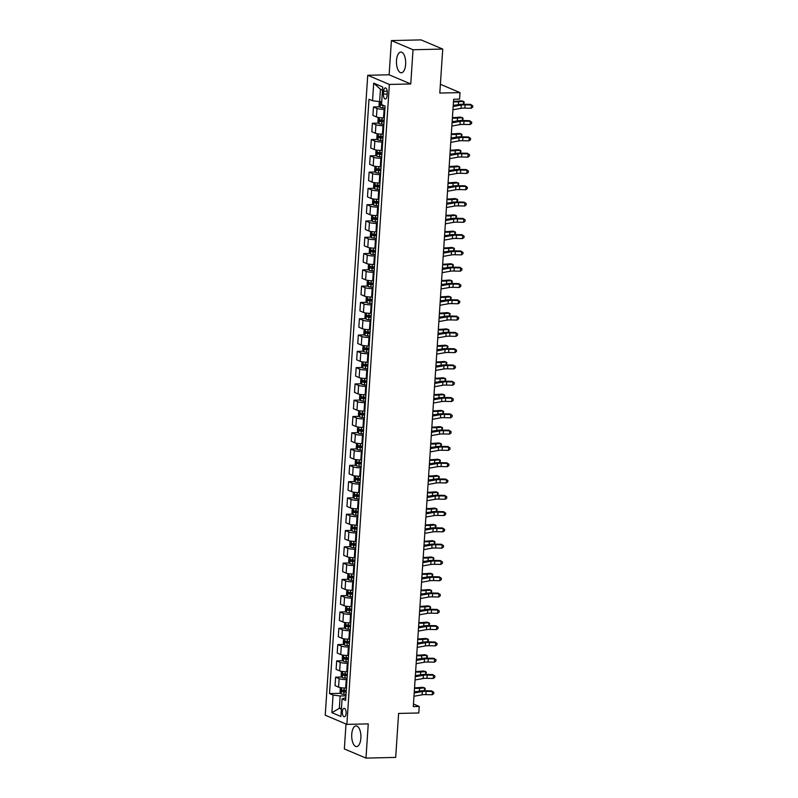 <?xml version="1.0" encoding="UTF-8"?>
<svg xmlns="http://www.w3.org/2000/svg" width="798" height="798" viewBox="0 0 798 798"><rect width="100%" height="100%" fill="white"/><g stroke="black" fill="none" stroke-linecap="round" stroke-linejoin="round"><path stroke-width="1.2" d="M360.876 738.18A10.354 4.608 -91.3 0 0 356.078 725.901A10.354 4.608 -91.3 0 0 351.748 734.31A10.354 4.608 -91.3 0 0 356.546 746.589A10.354 4.608 -91.3 0 0 360.876 738.18M405.633 64.369A10.354 4.608 -91.3 0 0 400.835 52.079A10.354 4.608 -91.3 0 0 396.506 60.498A10.354 4.608 -91.3 0 0 401.304 72.778A10.354 4.608 -91.3 0 0 405.633 64.369M346.103 713.332A4.249 1.885 -91.3 0 0 344.138 708.295A4.249 1.885 -91.3 0 0 342.362 711.746A4.249 1.885 -91.3 0 0 344.327 716.784A4.249 1.885 -91.3 0 0 346.103 713.332M346.003 724.005L344.347 748.933L365.983 758.1L395.688 757.422L398.601 713.432L418.8 712.973L419.229 706.459L413.464 704.016M367.738 75.271L325.235 715.207L346.871 724.375L389.374 84.448L367.738 75.271L389.125 74.793L410.761 83.96L413.035 49.745L391.399 40.578L389.125 74.793M391.399 40.578L421.095 39.9L442.73 49.067L439.808 93.057L460.007 92.598L440.396 84.289M413.035 49.745L442.73 49.067M460.007 92.598L459.578 99.112L453.633 99.251L413.294 706.599L419.229 706.459M383.639 91.261L383.439 94.124A4.11 1.835 -91.3 0 0 385.354 99.002A4.11 1.835 -91.3 0 0 387.07 95.66L387.259 92.797A4.11 1.835 -91.3 0 0 385.354 87.91A4.11 1.835 -91.3 0 0 383.639 91.261L387.22 91.181M382.501 90.134L380.456 89.266L379.629 101.645L372.536 100.757L369.005 99.261L329.524 693.572L340.826 693.312M372.536 100.757L373.713 83.162L382.711 86.982L381.544 104.578L385.085 106.074L345.614 700.385L342.073 698.888L340.906 716.484L331.898 712.664L333.065 695.068L329.524 693.572M410.761 83.96L389.374 84.448M365.983 758.1L368.257 723.886L346.871 724.375M342.073 698.888L345.783 697.761M341.444 708.285L339.33 708.335L341.384 709.203M381.743 101.595L379.629 101.645M384.865 109.336L384.097 109.346A5.307 0.938 -176.2 0 1 377.005 108.468L373.474 106.972L379.778 106.822M384.157 117.805L383.539 117.825A5.307 0.938 -176.2 0 1 376.447 116.937L372.905 115.441L373.474 106.972M383.788 125.625L383.02 125.645A5.307 0.938 -176.2 0 1 375.928 124.757L372.387 123.261L378.691 123.111M383.07 134.104L382.451 134.114A5.307 0.938 -176.2 0 1 375.369 133.226L371.828 131.73L372.387 123.261M382.701 141.914L381.933 141.934A5.307 0.938 -176.2 0 1 374.851 141.047L371.309 139.55L377.614 139.411M382.142 150.383L381.374 150.403A5.307 0.938 -176.2 0 1 374.282 149.525L370.741 148.019L371.309 139.55M381.624 158.203L380.855 158.223A5.307 0.938 -176.2 0 1 373.763 157.346L370.222 155.839L376.526 155.7M380.905 166.682L380.297 166.692A5.307 0.938 -176.2 0 1 373.205 165.814L369.664 164.308L370.222 155.839M380.536 174.503L379.768 174.513A5.307 0.938 -176.2 0 1 372.686 173.635L369.145 172.129L375.449 171.989M379.828 182.971L379.21 182.991A5.307 0.938 -176.2 0 1 372.117 182.104L368.576 180.607L369.145 172.129M379.459 190.792L378.691 190.812A5.307 0.938 -176.2 0 1 371.599 189.924L368.058 188.428L374.362 188.278M378.89 199.261L378.132 199.281A5.307 0.938 -176.2 0 1 371.04 198.393L367.499 196.897L368.058 188.428M378.372 207.081L377.614 207.101A5.307 0.938 -176.2 0 1 370.521 206.213L366.98 204.717L373.284 204.567M377.663 215.56L377.045 215.57A5.307 0.938 -176.2 0 1 369.953 214.692L366.412 213.186L366.98 204.717M377.294 223.37L376.526 223.39A5.307 0.938 -176.2 0 1 369.434 222.502L365.893 221.006L372.207 220.866M376.736 231.849L375.968 231.859A5.307 0.938 -176.2 0 1 368.876 230.981L365.334 229.475L365.893 221.006M376.207 239.659L375.449 239.679A5.307 0.938 -176.2 0 1 368.357 238.802L364.816 237.295L371.12 237.156M375.499 248.138L374.88 248.158A5.307 0.938 -176.2 0 1 367.788 247.27L364.257 245.774L364.816 237.295M375.13 255.959L374.362 255.968A5.307 0.938 -176.2 0 1 367.27 255.091L363.728 253.594L370.043 253.445M374.412 264.427L373.803 264.447A5.307 0.938 -176.2 0 1 366.711 263.559L363.17 262.063L363.728 253.594M374.053 272.248L373.284 272.268A5.307 0.938 -176.2 0 1 366.192 271.38L362.651 269.884L368.955 269.734M373.484 280.716L372.716 280.736A5.307 0.938 -176.2 0 1 365.624 279.849L362.093 278.352L362.651 269.884M372.965 288.537L372.197 288.557A5.307 0.938 -176.2 0 1 365.105 287.669L361.564 286.173L367.878 286.033M372.247 297.016L371.639 297.026A5.307 0.938 -176.2 0 1 364.546 296.148L361.005 294.642L361.564 286.173M371.888 304.826L371.12 304.846A5.307 0.938 -176.2 0 1 364.028 303.968L360.487 302.462L366.791 302.322M371.17 313.305L370.551 313.315A5.307 0.938 -176.2 0 1 363.459 312.437L359.928 310.941L360.487 302.462M370.801 321.125L370.033 321.135A5.307 0.938 -176.2 0 1 362.94 320.257L359.409 318.751L365.713 318.611M370.242 329.594L369.474 329.614A5.307 0.938 -176.2 0 1 362.382 328.726L358.841 327.23L359.409 318.751M369.723 337.414L368.955 337.434A5.307 0.938 -176.2 0 1 361.863 336.547L358.322 335.05L364.626 334.901M369.005 345.883L368.387 345.903A5.307 0.938 -176.2 0 1 361.295 345.015L357.763 343.519L358.322 335.05M368.636 353.704L367.868 353.723A5.307 0.938 -176.2 0 1 360.776 352.836L357.245 351.339L363.549 351.2M367.928 362.182L367.309 362.192A5.307 0.938 -176.2 0 1 360.217 361.314L356.676 359.808L357.245 351.339M367.559 369.993L366.791 370.013A5.307 0.938 -176.2 0 1 359.699 369.135L356.157 367.629L362.462 367.489M366.99 378.471L366.222 378.481A5.307 0.938 -176.2 0 1 359.13 377.604L355.599 376.097L356.157 367.629M366.472 386.292L365.703 386.302A5.307 0.938 -176.2 0 1 358.611 385.424L355.08 383.918L361.384 383.778M365.763 394.761L365.145 394.781A5.307 0.938 -176.2 0 1 358.053 393.893L354.512 392.397L355.08 383.918M365.394 402.581L364.626 402.601A5.307 0.938 -176.2 0 1 357.534 401.713L353.993 400.217L360.297 400.067M364.676 411.05L364.058 411.07A5.307 0.938 -176.2 0 1 356.965 410.182L353.434 408.686L353.993 400.217M364.307 418.87L363.539 418.89A5.307 0.938 -176.2 0 1 356.447 418.002L352.916 416.506L359.22 416.356M363.748 427.339L362.98 427.359A5.307 0.938 -176.2 0 1 355.888 426.471L352.347 424.975L352.916 416.506M363.23 435.159L362.462 435.179A5.307 0.938 -176.2 0 1 355.369 434.292L351.828 432.795L358.132 432.656M362.511 443.638L361.893 443.648A5.307 0.938 -176.2 0 1 354.801 442.77L351.27 441.264L351.828 432.795M362.142 451.449L361.374 451.469A5.307 0.938 -176.2 0 1 354.282 450.591L350.751 449.084L357.055 448.945M361.434 459.927L360.816 459.937A5.307 0.938 -176.2 0 1 353.723 459.059L350.182 457.563L350.751 449.084M361.065 467.748L360.297 467.758A5.307 0.938 -176.2 0 1 353.205 466.88L349.664 465.384L355.968 465.234M360.496 476.216L359.728 476.236A5.307 0.938 -176.2 0 1 352.646 475.349L349.105 473.852L349.664 465.384M359.978 484.037L359.21 484.057A5.307 0.938 -176.2 0 1 352.118 483.169L348.586 481.673L354.891 481.523M359.27 492.516L358.651 492.526A5.307 0.938 -176.2 0 1 351.559 491.638L348.018 490.142L348.586 481.673M358.901 500.326L358.132 500.346A5.307 0.938 -176.2 0 1 351.04 499.458L347.499 497.962L353.803 497.822M358.332 508.795L357.564 508.815A5.307 0.938 -176.2 0 1 350.482 507.937L346.94 506.431L347.499 497.962M357.813 516.615L357.045 516.635A5.307 0.938 -176.2 0 1 349.963 515.757L346.422 514.251L352.726 514.111M357.105 525.094L356.487 525.104A5.307 0.938 -176.2 0 1 349.394 524.226L345.853 522.73L346.422 514.251M356.736 532.914L355.968 532.924A5.307 0.938 -176.2 0 1 348.876 532.047L345.334 530.54L351.639 530.401M356.018 541.383L355.409 541.403A5.307 0.938 -176.2 0 1 348.317 540.515L344.776 539.019L345.334 530.54M355.649 549.204L354.881 549.224A5.307 0.938 -176.2 0 1 347.798 548.336L344.257 546.839L350.561 546.69M355.09 557.672L354.322 557.692A5.307 0.938 -176.2 0 1 347.23 556.805L343.689 555.308L344.257 546.839M354.571 565.493L353.803 565.513A5.307 0.938 -176.2 0 1 346.711 564.625L343.17 563.129L349.474 562.989M353.853 573.971L353.245 573.981A5.307 0.938 -176.2 0 1 346.152 573.104L342.611 571.597L343.17 563.129M353.484 581.782L352.716 581.802A5.307 0.938 -176.2 0 1 345.634 580.914L342.093 579.418L348.397 579.278M352.776 590.261L352.157 590.271A5.307 0.938 -176.2 0 1 345.065 589.393L341.524 587.887L342.093 579.418M352.407 598.081L351.639 598.091A5.307 0.938 -176.2 0 1 344.546 597.213L341.005 595.707L347.31 595.567M351.848 606.55L351.08 606.57A5.307 0.938 -176.2 0 1 343.988 605.682L340.447 604.186L341.005 595.707M351.32 614.37L350.561 614.38A5.307 0.938 -176.2 0 1 343.469 613.502L339.928 612.006L346.232 611.857M350.611 622.839L349.993 622.859A5.307 0.938 -176.2 0 1 342.901 621.971L339.369 620.475L339.928 612.006M350.242 630.659L349.474 630.679A5.307 0.938 -176.2 0 1 342.382 629.792L338.841 628.295L345.155 628.146M349.524 639.138L348.916 639.148A5.307 0.938 -176.2 0 1 341.823 638.26L338.282 636.764L338.841 628.295M349.155 646.949L348.397 646.969A5.307 0.938 -176.2 0 1 341.305 646.081L337.763 644.585L344.068 644.445M348.596 655.417L347.828 655.437A5.307 0.938 -176.2 0 1 340.736 654.56L337.205 653.053L337.763 644.585M348.078 663.238L347.31 663.258A5.307 0.938 -176.2 0 1 340.217 662.38L336.676 660.874L342.99 660.734M347.359 671.716L346.751 671.726A5.307 0.938 -176.2 0 1 339.659 670.849L336.118 669.352L336.676 660.874M347 679.537L346.232 679.547A5.307 0.938 -176.2 0 1 339.14 678.669L335.599 677.173L341.903 677.023M346.282 688.006L345.664 688.026A5.307 0.938 -176.2 0 1 338.571 687.138L335.04 685.642L335.599 677.173M345.913 695.826L340.157 695.956L339.33 708.335L331.898 712.664M333.065 695.068L340.157 695.956M380.456 89.266L373.713 83.162M453.154 106.513L461.274 105.067A6.633 1.167 -176.2 0 1 465.084 104.867L471.389 105.007L470.621 104.388L464.326 104.249A9.955 1.756 3.8 0 0 458.601 104.558L453.214 105.516M452.935 109.775L461.054 108.329A6.633 1.167 -176.2 0 1 464.875 108.129L471.169 108.269L471.389 105.007L472.765 105.835L472.675 107.141L471.169 108.269M470.621 104.388L472.765 105.835M379.329 101.605L379.01 105.555L380.097 107.351A3.521 0.618 3.8 0 0 382.781 107.86L384.955 108.049M381.614 103.63A3.521 0.618 -176.2 0 1 380.945 103.501L380.846 105.057A3.521 0.618 3.8 0 0 382.95 105.386L383.569 105.436M382.611 105.027L380.846 105.057M453.503 101.266A6.633 1.167 3.8 0 0 456.466 101.216L461.493 100.817L463.578 101.406L458.551 101.805A9.955 1.756 -176.2 0 1 453.464 101.855M463.389 104.239L463.578 101.406L464.217 102.094L463.618 104.239M455.189 105.156A9.955 1.756 -176.2 0 1 453.244 105.117M452.067 122.812L460.187 121.366A6.633 1.167 -176.2 0 1 464.007 121.156L470.301 121.296L469.533 120.678L463.239 120.538A9.955 1.756 3.8 0 0 457.513 120.847L452.137 121.805M451.858 126.064L459.977 124.618A6.633 1.167 -176.2 0 1 463.788 124.418L470.092 124.558L470.301 121.296L471.688 122.124L471.598 123.431L470.092 124.558M469.533 120.678L471.688 122.124M450.99 139.101L459.109 137.655A6.633 1.167 -176.2 0 1 462.92 137.446L469.224 137.595L468.456 136.967L462.162 136.827A9.955 1.756 3.8 0 0 456.436 137.136L451.05 138.094M450.77 142.353L458.89 140.917A6.633 1.167 -176.2 0 1 462.71 140.707L469.005 140.847L469.224 137.595L470.601 138.423L470.511 139.72L469.005 140.847M468.456 136.967L470.601 138.423M449.902 155.391L458.022 153.944A6.633 1.167 -176.2 0 1 461.843 153.745L468.137 153.884L467.379 153.266L461.074 153.126A9.955 1.756 3.8 0 0 455.349 153.425L449.972 154.383M449.693 158.652L457.813 157.206A6.633 1.167 -176.2 0 1 461.623 156.997L467.927 157.136L468.137 153.884L469.523 154.712L469.433 156.019L467.927 157.136M467.379 153.266L469.523 154.712M378.841 117.515L378.192 117.934L377.933 121.845L379.01 123.65A3.521 0.618 3.8 0 0 381.703 124.149L383.868 124.338M384.137 120.299L381.973 120.109A3.521 0.618 -176.2 0 1 379.868 119.79L379.768 121.356A3.521 0.618 3.8 0 0 381.863 121.675L384.038 121.865M384.057 121.555L381.474 121.316L381.574 119.75M452.416 117.555A6.633 1.167 3.8 0 0 455.379 117.505L460.406 117.107L462.491 117.695L457.463 118.094A9.955 1.756 -176.2 0 1 452.376 118.144M462.301 120.528L462.491 117.695L463.139 118.393L462.541 120.528M454.102 121.456A9.955 1.756 -176.2 0 1 452.167 121.406M377.763 133.805L377.105 134.224L376.846 138.134L377.933 139.939A3.521 0.618 3.8 0 0 380.616 140.438L382.791 140.628M383.06 136.588L380.885 136.398A3.521 0.618 -176.2 0 1 378.791 136.079L378.681 137.645A3.521 0.618 3.8 0 0 380.786 137.964L382.95 138.154M382.97 137.845L380.387 137.605L380.496 136.039M451.339 133.845A6.633 1.167 3.8 0 0 454.301 133.795L459.329 133.396L461.414 133.984L456.386 134.383A9.955 1.756 -176.2 0 1 451.299 134.433M461.224 136.817L461.414 133.984L462.052 134.682L461.453 136.817M453.025 137.745A9.955 1.756 -176.2 0 1 451.079 137.695M376.676 150.104L376.028 150.523L375.768 154.433L376.846 156.228A3.521 0.618 3.8 0 0 379.539 156.737L381.703 156.917M381.973 152.877L379.808 152.697A3.521 0.618 -176.2 0 1 377.703 152.368L377.604 153.934A3.521 0.618 3.8 0 0 379.698 154.253L381.873 154.443M381.893 154.134L379.309 153.894L379.409 152.328M450.252 150.134A6.633 1.167 3.8 0 0 453.214 150.084L458.242 149.685L460.326 150.273L455.299 150.672A9.955 1.756 -176.2 0 1 450.212 150.732M460.137 153.106L460.326 150.273L460.975 150.972L460.376 153.116M451.937 154.034A9.955 1.756 -176.2 0 1 450.002 153.984M448.825 171.68L456.945 170.233A6.633 1.167 -176.2 0 1 460.755 170.034L467.059 170.173L466.291 169.555L459.997 169.415A9.955 1.756 3.8 0 0 454.271 169.715L448.885 170.672M448.606 174.942L456.725 173.495A6.633 1.167 -176.2 0 1 460.546 173.296L466.84 173.435L467.059 170.173L468.436 171.001L468.346 172.308L466.84 173.435M466.291 169.555L468.436 171.001M375.599 166.393L374.94 166.812L374.681 170.722L375.768 172.518A3.521 0.618 3.8 0 0 378.452 173.026L380.626 173.216M380.895 169.176L378.721 168.986A3.521 0.618 -176.2 0 1 376.626 168.657L376.516 170.223A3.521 0.618 3.8 0 0 378.621 170.553L380.786 170.732M380.806 170.433L378.232 170.183L378.332 168.627M449.174 166.433A6.633 1.167 3.8 0 0 452.137 166.373L457.164 165.984L459.249 166.573L454.222 166.962A9.955 1.756 -176.2 0 1 449.134 167.021M459.059 169.405L459.249 166.573L459.887 167.261L459.289 169.405M450.86 170.323A9.955 1.756 -176.2 0 1 448.915 170.273M447.738 187.969L455.867 186.532A6.633 1.167 -176.2 0 1 459.678 186.323L465.972 186.463L465.214 185.844L458.91 185.705A9.955 1.756 3.8 0 0 453.194 186.014L447.808 186.971M447.528 191.231L455.648 189.784A6.633 1.167 -176.2 0 1 459.458 189.585L465.763 189.725L465.972 186.463L467.359 187.291L467.269 188.597L465.763 189.725M465.214 185.844L467.359 187.291M446.661 204.268L454.78 202.822A6.633 1.167 -176.2 0 1 458.601 202.612L464.895 202.752L464.127 202.133L457.833 201.994A9.955 1.756 3.8 0 0 452.107 202.303L446.73 203.261M446.441 207.52L454.561 206.074A6.633 1.167 -176.2 0 1 458.381 205.874L464.675 206.014L464.895 202.752L466.271 203.59L466.182 204.887L464.675 206.014M464.127 202.133L466.271 203.59M445.573 220.557L453.703 219.111A6.633 1.167 -176.2 0 1 457.513 218.911L463.808 219.051L463.049 218.433L456.745 218.293A9.955 1.756 3.8 0 0 451.03 218.592L445.643 219.55M445.364 223.819L453.483 222.373A6.633 1.167 -176.2 0 1 457.294 222.163L463.598 222.303L463.808 219.051L465.194 219.879L465.104 221.176L463.598 222.303M463.049 218.433L465.194 219.879M444.496 236.846L452.616 235.4A6.633 1.167 -176.2 0 1 456.436 235.201L462.73 235.34L461.962 234.722L455.668 234.582A9.955 1.756 3.8 0 0 449.942 234.881L444.566 235.839M444.277 240.108L452.396 238.662A6.633 1.167 -176.2 0 1 456.217 238.462L462.511 238.602L462.73 235.34L464.107 236.168L464.027 237.475L462.511 238.602M461.962 234.722L464.107 236.168M443.409 253.136L451.538 251.689A6.633 1.167 -176.2 0 1 455.349 251.49L461.643 251.629L460.885 251.011L454.581 250.871A9.955 1.756 3.8 0 0 448.865 251.18L443.479 252.138M443.199 256.397L451.319 254.951A6.633 1.167 -176.2 0 1 455.129 254.752L461.434 254.891L461.643 251.629L463.03 252.457L462.94 253.764L461.434 254.891M460.885 251.011L463.03 252.457M374.511 182.682L373.863 183.101L373.604 187.011L374.691 188.807A3.521 0.618 3.8 0 0 377.374 189.316L379.539 189.505M379.808 185.465L377.644 185.276A3.521 0.618 -176.2 0 1 375.539 184.956L375.439 186.523A3.521 0.618 3.8 0 0 377.534 186.842L379.708 187.031M379.728 186.722L377.145 186.483L377.245 184.917M448.087 182.722A6.633 1.167 3.8 0 0 451.05 182.672L456.077 182.273L458.162 182.862L453.134 183.261A9.955 1.756 -176.2 0 1 448.047 183.311M457.972 185.695L458.162 182.862L458.81 183.55L458.212 185.695M449.773 186.622A9.955 1.756 -176.2 0 1 447.838 186.572M373.434 198.971L372.776 199.39L372.516 203.3L373.604 205.106A3.521 0.618 3.8 0 0 376.287 205.605L378.461 205.794M378.731 201.754L376.556 201.565A3.521 0.618 -176.2 0 1 374.462 201.246L374.352 202.812A3.521 0.618 3.8 0 0 376.457 203.131L378.621 203.32M378.651 203.011L376.067 202.772L376.167 201.206M447.01 199.011A6.633 1.167 3.8 0 0 449.972 198.961L455 198.562L457.084 199.151L452.057 199.55A9.955 1.756 -176.2 0 1 446.97 199.6M456.895 201.984L457.084 199.151L457.733 199.849L457.124 201.984M448.695 202.911A9.955 1.756 -176.2 0 1 446.75 202.862M372.347 215.27L371.698 215.689L371.439 219.6L372.526 221.395A3.521 0.618 3.8 0 0 375.21 221.894L377.384 222.083M377.644 218.044L375.479 217.854A3.521 0.618 -176.2 0 1 373.374 217.535L373.274 219.101A3.521 0.618 3.8 0 0 375.369 219.42L377.544 219.61M377.564 219.3L374.98 219.061L375.08 217.495M445.922 215.3A6.633 1.167 3.8 0 0 448.885 215.251L453.912 214.852L455.997 215.44L450.97 215.839A9.955 1.756 -176.2 0 1 445.883 215.889M455.808 218.273L455.997 215.44L456.646 216.138L456.047 218.273M447.608 219.201A9.955 1.756 -176.2 0 1 445.673 219.151M371.269 231.56L370.611 231.979L370.352 235.889L371.439 237.684A3.521 0.618 3.8 0 0 374.132 238.193L376.297 238.373M376.566 234.333L374.392 234.153A3.521 0.618 -176.2 0 1 372.297 233.824L372.187 235.39A3.521 0.618 3.8 0 0 374.292 235.709L376.466 235.899M376.486 235.6L373.903 235.35L374.003 233.784M444.845 231.59A6.633 1.167 3.8 0 0 447.808 231.54L452.835 231.141L454.92 231.729L449.892 232.128A9.955 1.756 -176.2 0 1 444.805 232.188M454.73 234.572L454.92 231.729L455.568 232.427L454.96 234.572M446.531 235.49A9.955 1.756 -176.2 0 1 444.586 235.44M370.182 247.849L369.534 248.268L369.274 252.178L370.362 253.973A3.521 0.618 3.8 0 0 373.045 254.482L375.22 254.672M375.479 250.632L373.314 250.442A3.521 0.618 -176.2 0 1 371.21 250.123L371.11 251.679A3.521 0.618 3.8 0 0 373.215 252.008L375.379 252.188M375.399 251.889L372.816 251.649L372.925 250.083M443.758 247.889A6.633 1.167 3.8 0 0 446.72 247.839L451.748 247.44L453.833 248.028L448.805 248.427A9.955 1.756 -176.2 0 1 443.718 248.477M453.643 250.861L453.833 248.028L454.481 248.717L453.882 250.861M445.454 251.779A9.955 1.756 -176.2 0 1 443.508 251.739M442.331 269.435L450.451 267.988A6.633 1.167 -176.2 0 1 454.271 267.779L460.566 267.919L459.798 267.3L453.503 267.16A9.955 1.756 3.8 0 0 447.778 267.47L442.401 268.427M442.112 272.687L450.232 271.24A6.633 1.167 -176.2 0 1 454.052 271.041L460.346 271.18L460.566 267.919L461.942 268.746L461.862 270.053L460.346 271.18M459.798 267.3L461.942 268.746M369.105 264.138L368.457 264.557L368.197 268.467L369.274 270.273A3.521 0.618 3.8 0 0 371.968 270.771L374.132 270.961M374.402 266.921L372.227 266.731A3.521 0.618 -176.2 0 1 370.132 266.412L370.023 267.978A3.521 0.618 3.8 0 0 372.127 268.298L374.302 268.487M374.322 268.178L371.738 267.938L371.838 266.372M442.681 264.178A6.633 1.167 3.8 0 0 445.643 264.128L450.671 263.729L452.755 264.318L447.728 264.717A9.955 1.756 -176.2 0 1 442.641 264.766M452.566 267.15L452.755 264.318L453.404 265.016L452.795 267.15M444.366 268.078A9.955 1.756 -176.2 0 1 442.421 268.028M441.244 285.724L449.374 284.278A6.633 1.167 -176.2 0 1 453.184 284.078L459.478 284.218L458.72 283.599L452.416 283.45A9.955 1.756 3.8 0 0 446.7 283.759L441.314 284.716M441.035 288.976L449.154 287.539A6.633 1.167 -176.2 0 1 452.965 287.33L459.269 287.47L459.478 284.218L460.865 285.046L460.775 286.342L459.269 287.47M458.72 283.599L460.865 285.046M368.018 280.437L367.369 280.846L367.11 284.756L368.197 286.562A3.521 0.618 3.8 0 0 370.88 287.061L373.055 287.25M373.324 283.21L371.15 283.021A3.521 0.618 -176.2 0 1 369.045 282.701L368.945 284.268A3.521 0.618 3.8 0 0 371.05 284.587L373.215 284.776M373.235 284.467L370.651 284.228L370.761 282.662M441.593 280.467A6.633 1.167 3.8 0 0 444.556 280.417L449.583 280.018L451.668 280.607L446.641 281.006A9.955 1.756 -176.2 0 1 441.553 281.056M451.478 283.44L451.668 280.607L452.316 281.305L451.718 283.44M443.289 284.367A9.955 1.756 -176.2 0 1 441.344 284.317M440.167 302.013L448.286 300.567A6.633 1.167 -176.2 0 1 452.107 300.367L458.401 300.507L457.633 299.888L451.339 299.749A9.955 1.756 3.8 0 0 445.613 300.048L440.237 301.006M439.947 305.275L448.067 303.829A6.633 1.167 -176.2 0 1 451.887 303.619L458.182 303.759L458.401 300.507L459.778 301.335L459.698 302.642L458.182 303.759M457.633 299.888L459.778 301.335M366.94 296.726L366.292 297.145L366.033 301.055L367.11 302.851A3.521 0.618 3.8 0 0 369.803 303.36L371.968 303.539M372.237 299.499L370.063 299.32A3.521 0.618 -176.2 0 1 367.968 298.991L367.858 300.557A3.521 0.618 3.8 0 0 369.963 300.876L372.137 301.065M372.157 300.766L369.574 300.517L369.674 298.951M440.516 296.756A6.633 1.167 3.8 0 0 443.479 296.706L448.506 296.307L450.591 296.896L445.563 297.295A9.955 1.756 -176.2 0 1 440.476 297.355M450.401 299.729L450.591 296.896L451.239 297.594L450.631 299.739M442.202 300.656A9.955 1.756 -176.2 0 1 440.257 300.607M439.08 318.302L447.209 316.856A6.633 1.167 -176.2 0 1 451.02 316.656L457.314 316.796L456.556 316.178L450.252 316.038A9.955 1.756 3.8 0 0 444.536 316.347L439.149 317.305M438.87 321.564L446.99 320.118A6.633 1.167 -176.2 0 1 450.8 319.918L457.104 320.058L457.314 316.796L458.7 317.624L458.611 318.931L457.104 320.058M456.556 316.178L458.7 317.624M365.853 313.016L365.205 313.434L364.945 317.345L366.033 319.14A3.521 0.618 3.8 0 0 368.716 319.649L370.89 319.838M371.16 315.799L368.985 315.609A3.521 0.618 -176.2 0 1 366.881 315.29L366.781 316.846A3.521 0.618 3.8 0 0 368.885 317.175L371.05 317.355M371.07 317.055L368.486 316.806L368.596 315.25M439.429 313.055A6.633 1.167 3.8 0 0 442.391 312.996L447.419 312.607L449.503 313.195L444.476 313.594A9.955 1.756 -176.2 0 1 439.399 313.644M449.324 316.028L449.503 313.195L450.152 313.883L449.553 316.028M441.124 316.946A9.955 1.756 -176.2 0 1 439.179 316.906M438.002 334.601L446.122 333.155A6.633 1.167 -176.2 0 1 449.942 332.946L456.237 333.085L455.468 332.467L449.174 332.327A9.955 1.756 3.8 0 0 443.449 332.636L438.072 333.594M437.783 337.853L445.912 336.407A6.633 1.167 -176.2 0 1 449.723 336.207L456.017 336.347L456.237 333.085L457.613 333.913L457.533 335.22L456.017 336.347M455.468 332.467L457.613 333.913M364.776 329.305L364.127 329.724L363.868 333.634L364.945 335.439A3.521 0.618 3.8 0 0 367.639 335.938L369.803 336.128M370.073 332.088L367.908 331.898A3.521 0.618 -176.2 0 1 365.803 331.579L365.693 333.145A3.521 0.618 3.8 0 0 367.798 333.464L369.973 333.654M369.993 333.345L367.409 333.105L367.509 331.539M438.351 329.345A6.633 1.167 3.8 0 0 441.314 329.295L446.341 328.896L448.426 329.484L443.399 329.883A9.955 1.756 -176.2 0 1 438.311 329.933M448.237 332.317L448.426 329.484L449.075 330.182L448.466 332.317M440.037 333.245A9.955 1.756 -176.2 0 1 438.092 333.195M436.925 350.891L445.045 349.444A6.633 1.167 -176.2 0 1 448.855 349.235L455.159 349.384L454.391 348.756L448.087 348.616A9.955 1.756 3.8 0 0 442.371 348.926L436.985 349.883M436.706 354.142L444.825 352.696A6.633 1.167 -176.2 0 1 448.646 352.497L454.94 352.636L455.159 349.384L456.536 350.212L456.446 351.509L454.94 352.636M454.391 348.756L456.536 350.212M363.689 345.594L363.04 346.013L362.781 349.923L363.868 351.728A3.521 0.618 3.8 0 0 366.551 352.227L368.726 352.417M368.995 348.377L366.821 348.187A3.521 0.618 -176.2 0 1 364.716 347.868L364.616 349.434A3.521 0.618 3.8 0 0 366.721 349.753L368.885 349.943M368.905 349.634L366.322 349.394L366.432 347.828M437.264 345.634A6.633 1.167 3.8 0 0 440.227 345.584L445.254 345.185L447.339 345.773L442.311 346.172A9.955 1.756 -176.2 0 1 437.234 346.222M447.159 348.606L447.339 345.773L447.987 346.472L447.389 348.606M438.96 349.534A9.955 1.756 -176.2 0 1 437.015 349.484M435.838 367.18L443.957 365.733A6.633 1.167 -176.2 0 1 447.778 365.534L454.072 365.674L453.304 365.055L447.01 364.915A9.955 1.756 3.8 0 0 441.284 365.215L435.908 366.172M435.618 370.442L443.748 368.995A6.633 1.167 -176.2 0 1 447.558 368.786L453.853 368.925L454.072 365.674L455.449 366.501L455.369 367.808L453.853 368.925M453.304 365.055L455.449 366.501M434.76 383.469L442.88 382.023A6.633 1.167 -176.2 0 1 446.69 381.823L452.995 381.963L452.227 381.344L445.932 381.205A9.955 1.756 3.8 0 0 440.207 381.504L434.82 382.461M434.541 386.731L442.661 385.284A6.633 1.167 -176.2 0 1 446.481 385.085L452.775 385.225L452.995 381.963L454.371 382.791L454.281 384.097L452.775 385.225M452.227 381.344L454.371 382.791M433.673 399.758L441.793 398.322A6.633 1.167 -176.2 0 1 445.613 398.112L451.907 398.252L451.139 397.633L444.845 397.494A9.955 1.756 3.8 0 0 439.119 397.803L433.743 398.761M433.454 403.02L441.583 401.574A6.633 1.167 -176.2 0 1 445.394 401.374L451.688 401.514L451.907 398.252L453.284 399.08L453.204 400.387L451.688 401.514M451.139 397.633L453.284 399.08M432.596 416.057L440.715 414.611A6.633 1.167 -176.2 0 1 444.526 414.401L450.83 414.541L450.062 413.923L443.768 413.783A9.955 1.756 3.8 0 0 438.042 414.092L432.656 415.05M432.376 419.309L440.496 417.863A6.633 1.167 -176.2 0 1 444.316 417.663L450.611 417.803L450.83 414.541L452.207 415.379L452.117 416.676L450.611 417.803M450.062 413.923L452.207 415.379M431.509 432.346L439.628 430.9A6.633 1.167 -176.2 0 1 443.449 430.701L449.743 430.84L448.975 430.222L442.681 430.082A9.955 1.756 3.8 0 0 436.955 430.381L431.578 431.339M431.289 435.608L439.419 434.162A6.633 1.167 -176.2 0 1 443.229 433.952L449.523 434.092L449.743 430.84L451.119 431.668L451.04 432.965L449.523 434.092M448.975 430.222L451.119 431.668M430.431 448.636L438.551 447.189A6.633 1.167 -176.2 0 1 442.361 446.99L448.666 447.129L447.897 446.511L441.603 446.371A9.955 1.756 3.8 0 0 435.878 446.671L430.491 447.628M430.212 451.897L438.331 450.451A6.633 1.167 -176.2 0 1 442.152 450.242L448.446 450.391L448.666 447.129L450.042 447.957L449.952 449.264L448.446 450.391M447.897 446.511L450.042 447.957M429.344 464.925L437.464 463.478A6.633 1.167 -176.2 0 1 441.284 463.279L447.578 463.419L446.81 462.8L440.516 462.66A9.955 1.756 3.8 0 0 434.79 462.97L429.414 463.927M429.125 468.187L437.254 466.74A6.633 1.167 -176.2 0 1 441.065 466.541L447.359 466.68L447.578 463.419L448.965 464.246L448.875 465.553L447.359 466.68M446.81 462.8L448.965 464.246M428.267 481.224L436.386 479.778A6.633 1.167 -176.2 0 1 440.197 479.568L446.501 479.708L445.733 479.089L439.439 478.95A9.955 1.756 3.8 0 0 433.713 479.259L428.327 480.216M428.047 484.476L436.167 483.029A6.633 1.167 -176.2 0 1 439.987 482.83L446.281 482.97L446.501 479.708L447.877 480.536L447.788 481.842L446.281 482.97M445.733 479.089L447.877 480.536M427.179 497.513L435.299 496.067A6.633 1.167 -176.2 0 1 439.119 495.867L445.414 496.007L444.646 495.378L438.351 495.239A9.955 1.756 3.8 0 0 432.626 495.548L427.249 496.506M426.96 500.765L435.09 499.329A6.633 1.167 -176.2 0 1 438.9 499.119L445.204 499.259L445.414 496.007L446.8 496.835L446.71 498.132L445.204 499.259M444.646 495.378L446.8 496.835M426.102 513.802L434.222 512.356A6.633 1.167 -176.2 0 1 438.032 512.156L444.336 512.296L443.568 511.678L437.274 511.538A9.955 1.756 3.8 0 0 431.548 511.837L426.162 512.795M425.883 517.064L434.002 515.618A6.633 1.167 -176.2 0 1 437.823 515.408L444.117 515.548L444.336 512.296L445.713 513.124L445.623 514.431L444.117 515.548M443.568 511.678L445.713 513.124M425.015 530.091L433.134 528.645A6.633 1.167 -176.2 0 1 436.955 528.446L443.249 528.585L442.481 527.967L436.187 527.827A9.955 1.756 3.8 0 0 430.461 528.126L425.085 529.084M424.805 533.353L432.925 531.907A6.633 1.167 -176.2 0 1 436.735 531.707L443.04 531.847L443.249 528.585L444.636 529.413L444.546 530.72L443.04 531.847M442.481 527.967L444.636 529.413M423.938 546.381L432.057 544.944A6.633 1.167 -176.2 0 1 435.868 544.735L442.172 544.874L441.404 544.256L435.11 544.116A9.955 1.756 3.8 0 0 429.384 544.426L423.997 545.383M423.718 549.642L431.838 548.196A6.633 1.167 -176.2 0 1 435.658 547.997L441.952 548.136L442.172 544.874L443.548 545.702L443.459 547.009L441.952 548.136M441.404 544.256L443.548 545.702M422.85 562.68L430.98 561.233A6.633 1.167 -176.2 0 1 434.79 561.024L441.085 561.164L440.326 560.545L434.022 560.405A9.955 1.756 3.8 0 0 428.307 560.715L422.92 561.672M422.641 565.932L430.76 564.485A6.633 1.167 -176.2 0 1 434.571 564.286L440.875 564.425L441.085 561.164L442.471 562.001L442.381 563.298L440.875 564.425M440.326 560.545L442.471 562.001M421.773 578.969L429.893 577.523A6.633 1.167 -176.2 0 1 433.713 577.323L440.007 577.463L439.239 576.844L432.945 576.705A9.955 1.756 3.8 0 0 427.219 577.004L421.833 577.961M421.553 582.231L429.673 580.784A6.633 1.167 -176.2 0 1 433.494 580.575L439.788 580.715L440.007 577.463L441.384 578.291L441.294 579.587L439.788 580.715M439.239 576.844L441.384 578.291M420.686 595.258L428.815 593.812A6.633 1.167 -176.2 0 1 432.626 593.612L438.92 593.752L438.162 593.133L431.858 592.994A9.955 1.756 3.8 0 0 426.142 593.293L420.755 594.251M420.476 598.52L428.596 597.074A6.633 1.167 -176.2 0 1 432.406 596.874L438.71 597.014L438.92 593.752L440.306 594.58L440.217 595.887L438.71 597.014M438.162 593.133L440.306 594.58M419.608 611.547L427.728 610.101A6.633 1.167 -176.2 0 1 431.548 609.901L437.843 610.041L437.075 609.423L430.78 609.283A9.955 1.756 3.8 0 0 425.055 609.592L419.678 610.55M419.389 614.809L427.509 613.363A6.633 1.167 -176.2 0 1 431.329 613.163L437.623 613.303L437.843 610.041L439.219 610.869L439.139 612.176L437.623 613.303M437.075 609.423L439.219 610.869M418.521 627.846L426.651 626.4A6.633 1.167 -176.2 0 1 430.461 626.191L436.755 626.33L435.997 625.712L429.693 625.572A9.955 1.756 3.8 0 0 423.977 625.881L418.591 626.839M418.312 631.098L426.431 629.652A6.633 1.167 -176.2 0 1 430.242 629.452L436.546 629.592L436.755 626.33L438.142 627.168L438.052 628.465L436.546 629.592M435.997 625.712L438.142 627.168M417.444 644.136L425.563 642.689A6.633 1.167 -176.2 0 1 429.384 642.49L435.678 642.629L434.91 642.011L428.616 641.861A9.955 1.756 3.8 0 0 422.89 642.171L417.514 643.128M417.224 647.397L425.344 645.951A6.633 1.167 -176.2 0 1 429.164 645.742L435.459 645.881L435.678 642.629L437.055 643.457L436.975 644.754L435.459 645.881M434.91 642.011L437.055 643.457M362.611 361.893L361.963 362.312L361.703 366.222L362.781 368.018A3.521 0.618 3.8 0 0 365.474 368.526L367.639 368.706M367.908 364.666L365.743 364.477A3.521 0.618 -176.2 0 1 363.639 364.157L363.529 365.723A3.521 0.618 3.8 0 0 365.634 366.043L367.808 366.232M367.828 365.923L365.245 365.684L365.344 364.117M436.187 361.923A6.633 1.167 3.8 0 0 439.149 361.873L444.177 361.474L446.262 362.063L441.234 362.462A9.955 1.756 -176.2 0 1 436.147 362.521M446.072 364.895L446.262 362.063L446.91 362.761L446.301 364.905M437.873 365.823A9.955 1.756 -176.2 0 1 435.927 365.773M361.524 378.182L360.876 378.601L360.616 382.511L361.674 384.267A3.521 0.618 3.8 0 0 364.387 384.816L366.561 385.005M366.831 380.955L364.656 380.776A3.521 0.618 -176.2 0 1 362.551 380.447L362.452 382.013A3.521 0.618 3.8 0 0 364.556 382.342L366.721 382.521M366.741 382.222L364.157 381.973L364.267 380.417M361.674 384.267L362.073 378.262M435.11 378.222A6.633 1.167 3.8 0 0 438.062 378.162L443.089 377.763L445.174 378.362L440.157 378.751A9.955 1.756 -176.2 0 1 435.07 378.811M444.995 381.195L445.174 378.362L445.823 379.05L445.224 381.195M436.795 382.112A9.955 1.756 -176.2 0 1 434.85 382.062M360.447 394.471L359.798 394.89L359.539 398.801L360.616 400.596A3.521 0.618 3.8 0 0 363.309 401.105L365.474 401.294M365.743 397.254L363.579 397.065A3.521 0.618 -176.2 0 1 361.474 396.746L361.364 398.302A3.521 0.618 3.8 0 0 363.469 398.631L365.644 398.82M365.664 398.511L363.08 398.272L363.18 396.706M434.022 394.511A6.633 1.167 3.8 0 0 436.985 394.461L442.012 394.062L444.097 394.651L439.07 395.05A9.955 1.756 -176.2 0 1 433.982 395.1M443.907 397.484L444.097 394.651L444.745 395.339L444.137 397.484M435.708 398.411A9.955 1.756 -176.2 0 1 433.763 398.362M359.369 410.761L358.711 411.179L358.452 415.09L359.539 416.895A3.521 0.618 3.8 0 0 362.222 417.394L364.397 417.583M364.666 413.544L362.491 413.354A3.521 0.618 -176.2 0 1 360.387 413.035L360.287 414.601A3.521 0.618 3.8 0 0 362.392 414.92L364.556 415.11M364.576 414.8L361.993 414.561L362.102 412.995M432.945 410.8A6.633 1.167 3.8 0 0 435.908 410.751L440.925 410.352L443.01 410.94L437.992 411.339A9.955 1.756 -176.2 0 1 432.905 411.389M442.83 413.773L443.01 410.94L443.658 411.638L443.06 413.773M434.631 414.701A9.955 1.756 -176.2 0 1 432.686 414.651M358.282 427.06L357.634 427.479L357.374 431.389L358.452 433.184A3.521 0.618 3.8 0 0 361.145 433.683L363.309 433.873M363.579 429.833L361.414 429.643A3.521 0.618 -176.2 0 1 359.309 429.324L359.2 430.89A3.521 0.618 3.8 0 0 361.304 431.209L363.479 431.399M363.499 431.09L360.915 430.85L361.015 429.284M431.858 427.09A6.633 1.167 3.8 0 0 434.82 427.04L439.848 426.641L441.932 427.229L436.905 427.628A9.955 1.756 -176.2 0 1 431.818 427.678M441.743 430.062L441.932 427.229L442.581 427.928L441.972 430.062M433.543 430.99A9.955 1.756 -176.2 0 1 431.598 430.94M357.205 443.349L356.546 443.768L356.287 447.678L357.374 449.474A3.521 0.618 3.8 0 0 360.058 449.982L362.232 450.162M362.501 446.122L360.327 445.942A3.521 0.618 -176.2 0 1 358.222 445.613L358.122 447.179A3.521 0.618 3.8 0 0 360.227 447.498L362.392 447.688M362.412 447.389L359.828 447.139L359.938 445.573M430.78 443.379A6.633 1.167 3.8 0 0 433.743 443.329L438.76 442.93L440.855 443.518L435.828 443.917A9.955 1.756 -176.2 0 1 430.74 443.977M440.666 446.361L440.855 443.518L441.494 444.217L440.895 446.361M432.466 447.279A9.955 1.756 -176.2 0 1 430.521 447.229M356.117 459.638L355.469 460.057L355.21 463.967L356.287 465.763A3.521 0.618 3.8 0 0 358.98 466.271L361.145 466.461M361.414 462.421L359.25 462.232A3.521 0.618 -176.2 0 1 357.145 461.912L357.045 463.468A3.521 0.618 3.8 0 0 359.14 463.798L361.314 463.977M361.334 463.678L358.751 463.429L358.851 461.872M429.693 459.678A6.633 1.167 3.8 0 0 432.656 459.628L437.683 459.229L439.768 459.818L434.74 460.217A9.955 1.756 -176.2 0 1 429.653 460.266M439.578 462.65L439.768 459.818L440.416 460.506L439.808 462.65M431.379 463.568A9.955 1.756 -176.2 0 1 429.444 463.528M355.04 475.927L354.382 476.346L354.122 480.256L355.21 482.062A3.521 0.618 3.8 0 0 357.893 482.561L360.068 482.75M360.337 478.71L358.162 478.521A3.521 0.618 -176.2 0 1 356.058 478.202L355.958 479.768A3.521 0.618 3.8 0 0 358.063 480.087L360.227 480.276M360.247 479.967L357.664 479.728L357.773 478.162M428.616 475.967A6.633 1.167 3.8 0 0 431.578 475.917L436.606 475.518L438.691 476.107L433.663 476.506A9.955 1.756 -176.2 0 1 428.576 476.556M438.501 478.94L438.691 476.107L439.329 476.805L438.73 478.94M430.302 479.867A9.955 1.756 -176.2 0 1 428.356 479.817M353.953 492.216L353.305 492.635L353.045 496.546L354.122 498.351A3.521 0.618 3.8 0 0 356.816 498.85L358.98 499.039M359.25 494.999L357.085 494.81A3.521 0.618 -176.2 0 1 354.98 494.491L354.881 496.057A3.521 0.618 3.8 0 0 356.975 496.376L359.15 496.565M359.17 496.256L356.586 496.017L356.686 494.451M427.529 492.256A6.633 1.167 3.8 0 0 430.491 492.206L435.518 491.807L437.603 492.396L432.576 492.795A9.955 1.756 -176.2 0 1 427.489 492.845M437.414 495.229L437.603 492.396L438.252 493.094L437.653 495.229M429.214 496.156A9.955 1.756 -176.2 0 1 427.279 496.107M352.876 508.516L352.217 508.934L351.958 512.845L353.045 514.64A3.521 0.618 3.8 0 0 355.728 515.149L357.903 515.328M358.172 511.289L355.998 511.109A3.521 0.618 -176.2 0 1 353.903 510.78L353.793 512.346A3.521 0.618 3.8 0 0 355.898 512.665L358.063 512.855M358.083 512.555L355.499 512.306L355.609 510.74M426.451 508.545A6.633 1.167 3.8 0 0 429.414 508.496L434.441 508.097L436.526 508.685L431.499 509.084A9.955 1.756 -176.2 0 1 426.411 509.144M436.336 511.518L436.526 508.685L437.164 509.383L436.566 511.528M428.137 512.446A9.955 1.756 -176.2 0 1 426.192 512.396M351.788 524.805L351.14 525.224L350.881 529.134L351.958 530.929A3.521 0.618 3.8 0 0 354.651 531.438L356.816 531.628M357.085 527.588L354.92 527.398A3.521 0.618 -176.2 0 1 352.816 527.079L352.716 528.635A3.521 0.618 3.8 0 0 354.811 528.964L356.985 529.144M357.005 528.845L354.422 528.595L354.521 527.039M425.364 524.845A6.633 1.167 3.8 0 0 428.327 524.785L433.354 524.396L435.439 524.984L430.411 525.383A9.955 1.756 -176.2 0 1 425.324 525.433M435.249 527.817L435.439 524.984L436.087 525.673L435.489 527.817M427.05 528.735A9.955 1.756 -176.2 0 1 425.115 528.685M350.711 541.094L350.053 541.513L349.793 545.423L350.881 547.219A3.521 0.618 3.8 0 0 353.564 547.727L355.738 547.917M356.008 543.877L353.833 543.687A3.521 0.618 -176.2 0 1 351.738 543.368L351.629 544.934A3.521 0.618 3.8 0 0 353.733 545.253L355.898 545.443M355.918 545.134L353.344 544.894L353.444 543.328M424.287 541.134A6.633 1.167 3.8 0 0 427.249 541.084L432.277 540.685L434.361 541.273L429.334 541.672A9.955 1.756 -176.2 0 1 424.247 541.722M434.172 544.106L434.361 541.273L435 541.962L434.401 544.106M425.972 545.034A9.955 1.756 -176.2 0 1 424.027 544.984M349.624 557.383L348.975 557.802L348.716 561.712L349.803 563.518A3.521 0.618 3.8 0 0 352.487 564.016L354.651 564.206M354.92 560.166L352.756 559.977A3.521 0.618 -176.2 0 1 350.651 559.657L350.551 561.223A3.521 0.618 3.8 0 0 352.646 561.543L354.821 561.732M354.841 561.423L352.257 561.184L352.357 559.617M423.199 557.423A6.633 1.167 3.8 0 0 426.162 557.373L431.189 556.974L433.274 557.563L428.247 557.962A9.955 1.756 -176.2 0 1 423.159 558.011M433.085 560.395L433.274 557.563L433.922 558.261L433.324 560.395M424.885 561.323A9.955 1.756 -176.2 0 1 422.95 561.273M348.546 573.682L347.888 574.101L347.629 578.011L348.716 579.807A3.521 0.618 3.8 0 0 351.399 580.316L353.574 580.495M353.843 576.455L351.669 576.266A3.521 0.618 -176.2 0 1 349.574 575.947L349.464 577.513A3.521 0.618 3.8 0 0 351.569 577.832L353.733 578.021M353.763 577.712L351.18 577.473L351.28 575.907M422.122 573.712A6.633 1.167 3.8 0 0 425.085 573.662L430.112 573.263L432.197 573.852L427.169 574.251A9.955 1.756 -176.2 0 1 422.082 574.311M432.007 576.685L432.197 573.852L432.835 574.55L432.237 576.685M423.808 577.612A9.955 1.756 -176.2 0 1 421.863 577.562M347.459 589.971L346.811 590.39L346.551 594.301L347.639 596.096A3.521 0.618 3.8 0 0 350.322 596.605L352.497 596.784M352.756 592.744L350.591 592.565A3.521 0.618 -176.2 0 1 348.487 592.236L348.387 593.802A3.521 0.618 3.8 0 0 350.482 594.121L352.656 594.31M352.676 594.011L350.093 593.762L350.192 592.206M421.035 590.011A6.633 1.167 3.8 0 0 423.997 589.951L429.025 589.552L431.11 590.151L426.082 590.54A9.955 1.756 -176.2 0 1 420.995 590.6M430.92 592.984L431.11 590.151L431.758 590.839L431.159 592.984M422.721 593.902A9.955 1.756 -176.2 0 1 420.785 593.852M346.382 606.261L345.724 606.68L345.464 610.59L346.522 612.345A3.521 0.618 3.8 0 0 349.235 612.894L351.409 613.083M351.679 609.044L349.504 608.854A3.521 0.618 -176.2 0 1 347.409 608.535L347.3 610.091A3.521 0.618 3.8 0 0 349.404 610.42L351.579 610.6M351.599 610.3L349.015 610.061L349.115 608.495M346.522 612.345L346.921 606.34M419.957 606.3A6.633 1.167 3.8 0 0 422.92 606.251L427.947 605.852L430.032 606.44L425.005 606.839A9.955 1.756 -176.2 0 1 419.918 606.889M429.843 609.273L430.032 606.44L430.681 607.128L430.072 609.273M421.643 610.191A9.955 1.756 -176.2 0 1 419.698 610.151M345.295 622.55L344.646 622.969L344.387 626.879L345.474 628.684A3.521 0.618 3.8 0 0 348.157 629.183L350.332 629.373M350.591 625.333L348.427 625.143A3.521 0.618 -176.2 0 1 346.322 624.824L346.222 626.39A3.521 0.618 3.8 0 0 348.327 626.709L350.492 626.899M350.512 626.59L347.928 626.35L348.038 624.784M418.87 622.59A6.633 1.167 3.8 0 0 421.833 622.54L426.86 622.141L428.945 622.729L423.918 623.128A9.955 1.756 -176.2 0 1 418.83 623.178M428.755 625.562L428.945 622.729L429.593 623.428L428.995 625.562M420.566 626.49A9.955 1.756 -176.2 0 1 418.621 626.44M344.217 638.849L343.569 639.268L343.3 643.168L344.387 644.974A3.521 0.618 3.8 0 0 347.08 645.472L349.245 645.662M349.514 641.622L347.339 641.432A3.521 0.618 -176.2 0 1 345.245 641.113L345.135 642.679A3.521 0.618 3.8 0 0 347.24 642.998L349.414 643.188M349.434 642.879L346.851 642.639L346.95 641.073M417.793 638.879A6.633 1.167 3.8 0 0 420.755 638.829L425.783 638.43L427.868 639.018L422.84 639.417A9.955 1.756 -176.2 0 1 417.753 639.467M427.678 641.851L427.868 639.018L428.516 639.717L427.908 641.851M419.479 642.779A9.955 1.756 -176.2 0 1 417.534 642.729M416.356 660.425L424.486 658.978A6.633 1.167 -176.2 0 1 428.297 658.779L434.591 658.919L433.833 658.3L427.529 658.16A9.955 1.756 3.8 0 0 421.813 658.46L416.426 659.417M416.147 663.687L424.267 662.24A6.633 1.167 -176.2 0 1 428.077 662.031L434.381 662.18L434.591 658.919L435.977 659.746L435.888 661.053L434.381 662.18M433.833 658.3L435.977 659.746M343.13 655.138L342.482 655.557L342.222 659.467L343.28 661.223A3.521 0.618 3.8 0 0 345.993 661.771L348.167 661.951M348.427 657.911L346.262 657.732A3.521 0.618 -176.2 0 1 344.157 657.402L344.058 658.968A3.521 0.618 3.8 0 0 346.162 659.288L348.327 659.477M348.347 659.178L345.763 658.929L345.873 657.362M343.28 661.223L343.679 655.208M416.706 655.168A6.633 1.167 3.8 0 0 419.668 655.118L424.696 654.719L426.78 655.308L421.753 655.707A9.955 1.756 -176.2 0 1 416.666 655.766M426.591 658.15L426.78 655.308L427.429 656.006L426.83 658.15M418.401 659.068A9.955 1.756 -176.2 0 1 416.456 659.018M415.279 676.714L423.399 675.268A6.633 1.167 -176.2 0 1 427.219 675.068L433.514 675.208L432.745 674.589L426.451 674.45A9.955 1.756 3.8 0 0 420.726 674.759L415.349 675.716M415.06 679.976L423.179 678.529A6.633 1.167 -176.2 0 1 427 678.33L433.294 678.47L433.514 675.208L434.89 676.036L434.81 677.342L433.294 678.47M432.745 674.589L434.89 676.036M342.053 671.427L341.404 671.846L341.145 675.756L342.222 677.552A3.521 0.618 3.8 0 0 344.916 678.061L347.08 678.25M347.349 674.21L345.175 674.021A3.521 0.618 -176.2 0 1 343.08 673.702L342.97 675.258A3.521 0.618 3.8 0 0 345.075 675.587L347.25 675.766M347.27 675.467L344.686 675.218L344.786 673.662M415.628 671.467A6.633 1.167 3.8 0 0 418.591 671.407L423.618 671.018L425.703 671.607L420.676 672.006A9.955 1.756 -176.2 0 1 415.588 672.056M425.514 674.44L425.703 671.607L426.351 672.295L425.743 674.44M417.314 675.357A9.955 1.756 -176.2 0 1 415.369 675.317M414.192 693.013L422.322 691.567A6.633 1.167 -176.2 0 1 426.132 691.357L432.426 691.497L431.668 690.878L425.364 690.739A9.955 1.756 3.8 0 0 419.648 691.048L414.262 692.006M413.982 696.265L422.102 694.819A6.633 1.167 -176.2 0 1 425.913 694.619L432.217 694.759L432.426 691.497L433.813 692.325L433.723 693.632L432.217 694.759M431.668 690.878L433.813 692.325M340.965 687.716L340.317 688.135L340.058 692.046L341.145 693.851A3.521 0.618 3.8 0 0 343.828 694.35L346.003 694.539M346.272 690.499L344.098 690.31A3.521 0.618 -176.2 0 1 341.993 689.991L341.893 691.557A3.521 0.618 3.8 0 0 343.998 691.876L346.162 692.066M346.182 691.756L343.599 691.517L343.709 689.951M414.541 687.756A6.633 1.167 3.8 0 0 417.504 687.706L422.531 687.307L424.616 687.896L419.588 688.295A9.955 1.756 -176.2 0 1 414.501 688.345M424.426 690.729L424.616 687.896L425.264 688.594L424.666 690.729M416.237 691.657A9.955 1.756 -176.2 0 1 414.292 691.607M383.539 117.825L384.097 109.346M382.451 134.114L383.02 125.645M381.374 150.403L381.933 141.934M380.297 166.692L380.855 158.223M379.21 182.991L379.768 174.513M378.132 199.281L378.691 190.812M377.045 215.57L377.614 207.101M375.968 231.859L376.526 223.39M374.88 248.158L375.449 239.679M373.803 264.447L374.362 255.968M372.716 280.736L373.284 272.268M371.639 297.026L372.197 288.557M370.551 313.315L371.12 304.846M369.474 329.614L370.033 321.135M368.387 345.903L368.955 337.434M367.309 362.192L367.868 353.723M366.222 378.481L366.791 370.013M365.145 394.781L365.703 386.302M364.058 411.07L364.626 402.601M362.98 427.359L363.539 418.89M361.893 443.648L362.462 435.179M360.816 459.937L361.374 451.469M359.728 476.236L360.297 467.758M358.651 492.526L359.21 484.057M357.564 508.815L358.132 500.346M356.487 525.104L357.045 516.635M355.409 541.403L355.968 532.924M354.322 557.692L354.881 549.224M353.245 573.981L353.803 565.513M352.157 590.271L352.716 581.802M351.08 606.57L351.639 598.091M349.993 622.859L350.561 614.38M348.916 639.148L349.474 630.679M347.828 655.437L348.397 646.969M346.751 671.726L347.31 663.258M345.664 688.026L346.232 679.547M376.447 116.937L377.005 108.468M375.369 133.226L375.928 124.757M374.282 149.525L374.851 141.047M373.205 165.814L373.763 157.346M372.117 182.104L372.686 173.635M371.04 198.393L371.599 189.924M369.953 214.692L370.521 206.213M368.876 230.981L369.434 222.502M367.788 247.27L368.357 238.802M366.711 263.559L367.27 255.091M365.624 279.849L366.192 271.38M364.546 296.148L365.105 287.669M363.459 312.437L364.028 303.968M362.382 328.726L362.94 320.257M361.295 345.015L361.863 336.547M360.217 361.314L360.776 352.836M359.13 377.604L359.699 369.135M358.053 393.893L358.611 385.424M356.965 410.182L357.534 401.713M355.888 426.471L356.447 418.002M354.801 442.77L355.369 434.292M353.723 459.059L354.282 450.591M352.646 475.349L353.205 466.88M351.559 491.638L352.118 483.169M350.482 507.937L351.04 499.458M349.394 524.226L349.963 515.757M348.317 540.515L348.876 532.047M347.23 556.805L347.798 548.336M346.152 573.104L346.711 564.625M345.065 589.393L345.634 580.914M343.988 605.682L344.546 597.213M342.901 621.971L343.469 613.502M341.823 638.26L342.382 629.792M340.736 654.56L341.305 646.081M339.659 670.849L340.217 662.38M338.571 687.138L339.14 678.669M387.18 94.044L383.439 94.124M461.274 105.067L461.054 108.329M465.084 104.867L464.875 108.129M380.447 101.625L380.067 107.311M382.95 105.386L382.781 107.86M458.361 104.598L458.551 101.805M460.187 121.366L459.977 124.618M464.007 121.156L463.788 124.418M459.109 137.655L458.89 140.917M462.92 137.446L462.71 140.707M458.022 153.944L457.813 157.206M461.843 153.745L461.623 156.997M379.389 117.595L378.99 123.6M381.863 121.675L381.703 124.149M382.122 117.815L381.973 120.109M457.284 120.887L457.463 118.094M381.474 121.316L379.768 121.356M378.302 133.884L377.903 139.889M380.786 137.964L380.616 140.438M381.045 134.104L380.885 136.398M456.197 137.176L456.386 134.383M380.387 137.605L378.681 137.645M377.225 150.174L376.826 156.179M379.698 154.253L379.539 156.737M379.958 150.393L379.808 152.697M455.119 153.465L455.299 150.672M379.309 153.894L377.604 153.934M456.945 170.233L456.725 173.495M460.755 170.034L460.546 173.296M376.137 166.473L375.738 172.478M378.621 170.553L378.452 173.026M378.88 166.682L378.721 168.986M454.032 169.765L454.222 166.962M378.232 170.183L376.516 170.223M455.867 186.532L455.648 189.784M459.678 186.323L459.458 189.585M454.78 202.822L454.561 206.074M458.601 202.612L458.381 205.874M453.703 219.111L453.483 222.373M457.513 218.911L457.294 222.163M452.616 235.4L452.396 238.662M456.436 235.201L456.217 238.462M451.538 251.689L451.319 254.951M455.349 251.49L455.129 254.752M375.06 182.762L374.661 188.767M377.534 186.842L377.374 189.316M377.793 182.981L377.644 185.276M452.955 186.054L453.134 183.261M377.145 186.483L375.439 186.523M373.973 199.051L373.574 205.056M376.457 203.131L376.287 205.605M376.716 199.271L376.556 201.565M451.868 202.343L452.057 199.55M376.067 202.772L374.352 202.812M372.895 215.34L372.496 221.345M375.369 219.42L375.21 221.894M375.629 215.56L375.479 217.854M450.79 218.632L450.97 215.839M374.98 219.061L373.274 219.101M371.808 231.629L371.409 237.644M374.292 235.709L374.132 238.193M374.551 231.849L374.392 234.153M449.703 234.931L449.892 232.128M373.903 235.35L372.187 235.39M370.731 247.929L370.332 253.934M373.215 252.008L373.045 254.482M373.464 248.148L373.314 250.442M448.626 251.22L448.805 248.427M372.816 251.649L371.11 251.679M450.451 267.988L450.232 271.24M454.271 267.779L454.052 271.041M369.644 264.218L369.245 270.223M372.127 268.298L371.968 270.771M372.387 264.437L372.227 266.731M447.538 267.51L447.728 264.717M371.738 267.938L370.023 267.978M449.374 284.278L449.154 287.539M453.184 284.078L452.965 287.33M368.566 280.507L368.167 286.512M371.05 284.587L370.88 287.061M371.299 280.726L371.15 283.021M446.461 283.799L446.641 281.006M370.651 284.228L368.945 284.268M448.286 300.567L448.067 303.829M452.107 300.367L451.887 303.619M367.479 296.796L367.08 302.811M369.963 300.876L369.803 303.36M370.222 297.016L370.063 299.32M445.374 300.098L445.563 297.295M369.574 300.517L367.858 300.557M447.209 316.856L446.99 320.118M451.02 316.656L450.8 319.918M366.402 313.095L366.003 319.1M368.885 317.175L368.716 319.649M369.135 313.315L368.985 315.609M444.296 316.387L444.476 313.594M368.486 316.806L366.781 316.846M446.122 333.155L445.912 336.407M449.942 332.946L449.723 336.207M365.314 329.384L364.915 335.389M367.798 333.464L367.639 335.938M368.058 329.604L367.908 331.898M443.209 332.676L443.399 329.883M367.409 333.105L365.693 333.145M445.045 349.444L444.825 352.696M448.855 349.235L448.646 352.497M364.237 345.674L363.838 351.679M366.721 349.753L366.551 352.227M366.97 345.893L366.821 348.187M442.132 348.965L442.311 346.172M366.322 349.394L364.616 349.434M443.957 365.733L443.748 368.995M447.778 365.534L447.558 368.786M442.88 382.023L442.661 385.284M446.69 381.823L446.481 385.085M441.793 398.322L441.583 401.574M445.613 398.112L445.394 401.374M440.715 414.611L440.496 417.863M444.526 414.401L444.316 417.663M439.628 430.9L439.419 434.162M443.449 430.701L443.229 433.952M438.551 447.189L438.331 450.451M442.361 446.99L442.152 450.242M437.464 463.478L437.254 466.74M441.284 463.279L441.065 466.541M436.386 479.778L436.167 483.029M440.197 479.568L439.987 482.83M435.299 496.067L435.09 499.329M439.119 495.867L438.9 499.119M434.222 512.356L434.002 515.618M438.032 512.156L437.823 515.408M433.134 528.645L432.925 531.907M436.955 528.446L436.735 531.707M432.057 544.944L431.838 548.196M435.868 544.735L435.658 547.997M430.98 561.233L430.76 564.485M434.79 561.024L434.571 564.286M429.893 577.523L429.673 580.784M433.713 577.323L433.494 580.575M428.815 593.812L428.596 597.074M432.626 593.612L432.406 596.874M427.728 610.101L427.509 613.363M431.548 609.901L431.329 613.163M426.651 626.4L426.431 629.652M430.461 626.191L430.242 629.452M425.563 642.689L425.344 645.951M429.384 642.49L429.164 645.742M363.15 361.963L362.761 367.968M365.634 366.043L365.474 368.526M365.893 362.182L365.743 364.477M441.045 365.255L441.234 362.462M365.245 365.684L363.529 365.723M364.556 382.342L364.387 384.816M364.806 378.471L364.656 380.776M439.967 381.554L440.157 378.751M364.157 381.973L362.452 382.013M360.995 394.551L360.596 400.556M363.469 398.631L363.309 401.105M363.728 394.771L363.579 397.065M438.88 397.843L439.07 395.05M363.08 398.272L361.364 398.302M359.908 410.84L359.509 416.845M362.392 414.92L362.222 417.394M362.641 411.06L362.491 413.354M437.803 414.132L437.992 411.339M361.993 414.561L360.287 414.601M358.831 427.13L358.432 433.134M361.304 431.209L361.145 433.683M361.564 427.349L361.414 429.643M436.715 430.421L436.905 427.628M360.915 430.85L359.2 430.89M357.743 443.419L357.344 449.434M360.227 447.498L360.058 449.982M360.477 443.638L360.327 445.942M435.638 446.72L435.828 443.917M359.828 447.139L358.122 447.179M356.666 459.718L356.267 465.723M359.14 463.798L358.98 466.271M359.399 459.937L359.25 462.232M434.561 463.01L434.74 460.217M358.751 463.429L357.045 463.468M355.579 476.007L355.18 482.012M358.063 480.087L357.893 482.561M358.322 476.226L358.162 478.521M433.474 479.299L433.663 476.506M357.664 479.728L355.958 479.768M354.502 492.296L354.103 498.301M356.975 496.376L356.816 498.85M357.235 492.516L357.085 494.81M432.396 495.588L432.576 492.795M356.586 496.017L354.881 496.057M353.414 508.585L353.015 514.6M355.898 512.665L355.728 515.149M356.157 508.805L355.998 511.109M431.309 511.877L431.499 509.084M355.499 512.306L353.793 512.346M352.337 524.885L351.938 530.889M354.811 528.964L354.651 531.438M355.07 525.094L354.92 527.398M430.232 528.176L430.411 525.383M354.422 528.595L352.716 528.635M351.25 541.174L350.851 547.179M353.733 545.253L353.564 547.727M353.993 541.393L353.833 543.687M429.144 544.465L429.334 541.672M353.344 544.894L351.629 544.934M350.172 557.463L349.773 563.468M352.646 561.543L352.487 564.016M352.906 557.682L352.756 559.977M428.067 560.755L428.247 557.962M352.257 561.184L350.551 561.223M349.085 573.752L348.686 579.757M351.569 577.832L351.399 580.316M351.828 573.971L351.669 576.266M426.98 577.044L427.169 574.251M351.18 577.473L349.464 577.513M348.008 590.051L347.609 596.056M350.482 594.121L350.322 596.605M350.741 590.261L350.591 592.565M425.903 593.343L426.082 590.54M350.093 593.762L348.387 593.802M349.404 610.42L349.235 612.894M349.664 606.56L349.504 608.854M424.815 609.632L425.005 606.839M349.015 610.061L347.3 610.091M345.843 622.63L345.444 628.634M348.327 626.709L348.157 629.183M348.576 622.849L348.427 625.143M423.738 625.921L423.918 623.128M347.928 626.35L346.222 626.39M344.756 638.919L344.357 644.924M347.24 642.998L347.08 645.472M347.499 639.138L347.339 641.432M422.651 642.21L422.84 639.417M346.851 642.639L345.135 642.679M424.486 658.978L424.267 662.24M428.297 658.779L428.077 662.031M346.162 659.288L345.993 661.771M346.412 655.427L346.262 657.732M421.573 658.51L421.753 655.707M345.763 658.929L344.058 658.968M423.399 675.268L423.179 678.529M427.219 675.068L427 678.33M342.591 671.507L342.192 677.512M345.075 675.587L344.916 678.061M345.334 671.726L345.175 674.021M420.486 674.799L420.676 672.006M344.686 675.218L342.97 675.258M422.322 691.567L422.102 694.819M426.132 691.357L425.913 694.619M341.514 687.796L341.115 693.801M343.998 691.876L343.828 694.35M344.247 688.016L344.098 690.31M419.409 691.088L419.588 688.295M343.599 691.517L341.893 691.557"/></g></svg>
